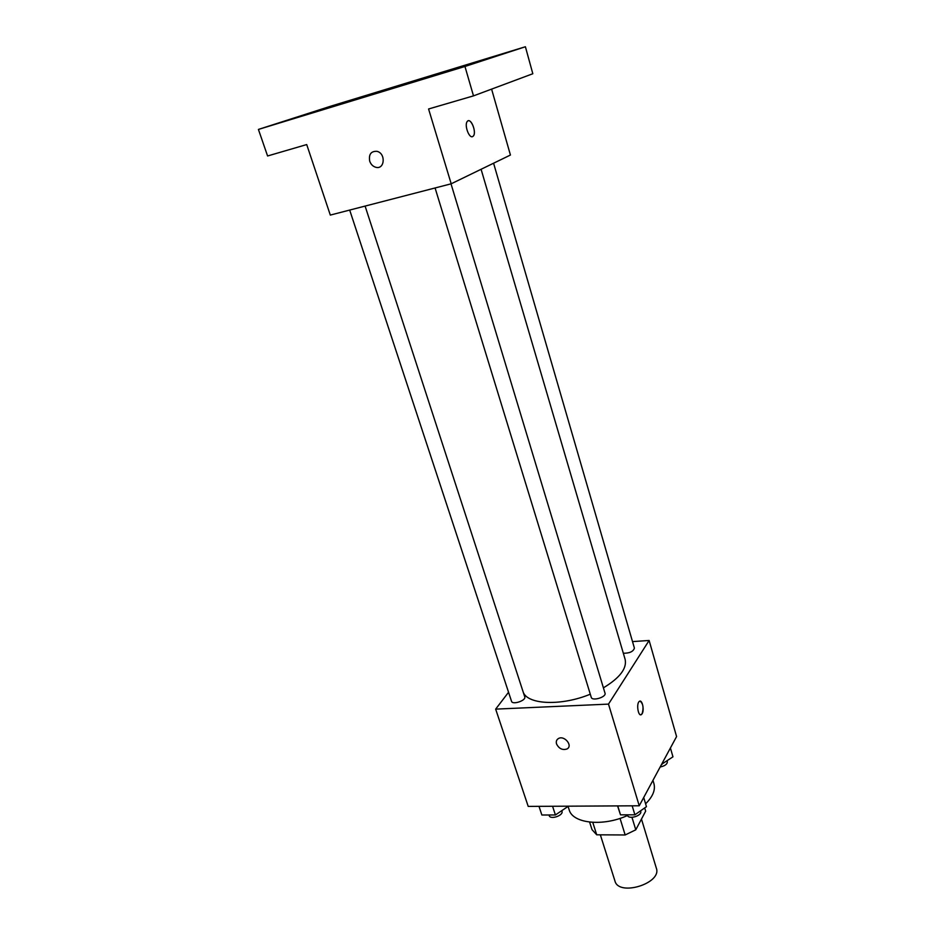 <?xml version="1.0" encoding="UTF-8"?>
<svg xmlns="http://www.w3.org/2000/svg" width="935" height="935" viewBox="0 0 935 935"><rect width="100%" height="100%" fill="white"/><g stroke="black" fill="none" stroke-linecap="round" stroke-linejoin="round"><path stroke-width="1.4" d="M600.352 834.838L614.949 881.004C618.701 896.817 662.19 883.353 656.347 868.194L641.468 819.06M644.694 807.922L645.664 811.148L635.777 829.812L625.164 834.967L596.717 834.815L592.019 829.649L589.611 822.11M592.767 822.379L596.717 834.815M620.045 818.382L625.164 834.967M631.966 817.342L635.777 829.812M567.989 806.18L569.158 809.792C572.571 823.478 602.923 826.867 627.502 815.495M645.594 803.808C652.84 796.655 655.61 789.9 653.904 783.565L652.957 780.351M632.516 641.597L649.124 640.475L676.578 736.57L639.236 805.783L528.217 806.402L495.655 709.127L508.558 692.262M649.124 640.475L608.498 704.113L639.236 805.783M608.498 704.113L495.655 709.127M556.547 743.979C555.881 741.56 556.5 739.76 558.394 738.568C564.249 734.933 573.249 745.756 567.042 748.958C562.519 750.396 559.013 748.736 556.547 743.979C555.893 741.56 556.5 739.76 558.394 738.568C564.249 734.933 573.249 745.744 567.042 748.958C562.519 750.396 559.025 748.736 556.559 743.968M523.355 692.543C528.439 704.803 561.783 706.054 590.289 694.191M603.402 687.856C619.847 677.875 627.081 668.385 625.129 659.385L481.093 169.282M623.329 653.249C629.606 653.296 633.299 651.578 634.409 648.13L493.587 163.216M435.079 187.97L591.247 697.323C592.135 701.46 606.581 697.101 605.015 693.162L451.009 183.844M349.69 210.071L511.527 701.297C512.438 705.165 526.323 700.525 524.757 696.879L365.094 206.074M640.031 701.133C643.128 703.506 643.818 707.713 642.111 713.756L641.48 714.504C638.301 717.32 636.022 703.611 639.318 701.425C642.1 698.889 644.612 709.992 642.111 713.756L640.755 714.784M451.196 183.798L330.312 215.085L306.715 144.563L267.585 155.981L258.422 129.427L330.803 106.169L525.4 46.75L532.821 73.736L473.496 95.873L428.581 108.986L451.196 183.798L510.428 155.035L491.6 89.117M525.4 46.75L464.952 66.478L473.496 95.873M464.952 66.478L258.422 129.427M369.699 161.147C368.612 154.333 371.02 151.061 376.945 151.33C386.026 153.293 384.799 169.843 375.823 167.283C372.913 166.442 370.868 164.396 369.699 161.147C368.612 154.333 371.031 151.061 376.945 151.33C386.026 153.293 384.799 169.843 375.835 167.283C372.913 166.442 370.868 164.396 369.699 161.147M468.19 120.802C471.871 119.353 476.429 132.653 473.414 135.972L472.642 136.592C469.066 138.625 464.122 124.974 467.231 121.503C470.457 116.793 476.92 131.987 473.414 135.961L472.444 136.662M493.797 56.649L507.518 52.348L493.797 56.649M333.339 105.632L347.072 101.319L333.339 105.632M281.669 122.251L296.594 117.565L281.669 122.251M449.116 71.212L464.005 66.525L449.116 71.212M670.418 747.988L672.955 756.824L661.629 764.269M661.957 763.661L662.132 764.257M660.168 766.992C664.96 765.975 667.356 764.164 667.356 761.569L667.134 760.821M566.832 806.192L567.066 807.092L555.413 814.969L541.868 815.004L538.992 806.344M566.774 806.192L567.066 807.092M552.562 806.262L555.413 814.969M548.985 814.993L549.184 815.589C550.294 820.03 563.7 815.484 561.97 811.264L561.771 810.668M643.701 797.497L646.459 806.683L634.9 814.806L620.501 814.841L617.579 805.912M632.165 805.83L634.9 814.806M617.743 805.912L620.501 814.841M627.28 814.817L627.397 815.215C628.484 819.948 642.438 815.752 640.697 811.206L640.58 810.809"/></g></svg>
